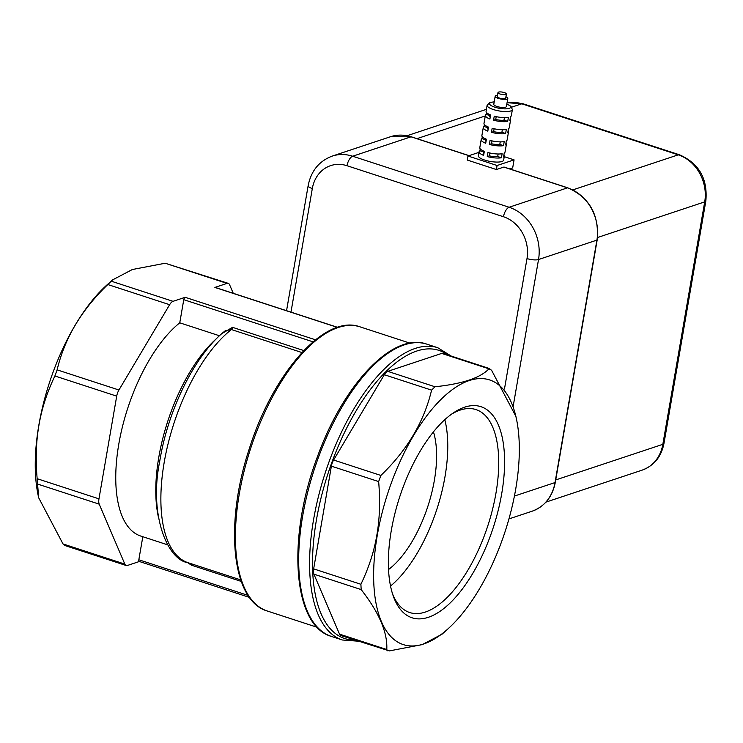 <?xml version="1.0" encoding="UTF-8"?>
<svg xmlns="http://www.w3.org/2000/svg" width="743" height="743" viewBox="0 0 743 743"><rect width="100%" height="100%" fill="white"/><g stroke="black" fill="none" stroke-linecap="round" stroke-linejoin="round"><path stroke-width="1.11" d="M498.553 92.095A4.272 1.189 9.8 0 0 497.986 92.559A4.272 1.189 9.8 0 0 501.989 94.463A4.272 1.189 9.8 0 0 506.401 94.017A4.272 1.189 9.8 0 0 503.392 92.318A4.272 1.189 9.8 0 0 498.553 92.095M506.401 94.017L505.704 98.057A4.272 1.189 -170.2 0 1 501.293 98.503A4.272 1.189 -170.2 0 1 497.281 96.599L497.986 92.559M507.803 98.42L506.41 106.5A6.408 1.783 -170.2 0 1 499.788 107.168A6.408 1.783 -170.2 0 1 493.789 104.317L495.182 96.237A6.408 1.783 9.8 0 0 501.191 99.088A6.408 1.783 9.8 0 0 507.803 98.42A6.408 1.783 9.8 0 0 505.927 96.739M512.373 109.611L511.323 115.667A12.807 3.576 9.8 0 1 510.525 116.651L509.828 120.691A12.807 3.576 9.8 0 0 510.627 119.707L509.234 127.796A12.807 3.576 9.8 0 1 508.435 128.771L507.729 132.811A12.807 3.576 9.8 0 0 508.528 131.836L507.135 139.916A12.807 3.576 9.8 0 1 506.336 140.891L505.639 144.931A12.807 3.576 9.8 0 0 506.438 143.956L505.045 152.036A12.807 3.576 9.8 0 1 504.246 153.012L503.55 157.052A12.807 3.576 9.8 0 0 504.348 156.076L503.643 160.117A12.807 3.576 -170.2 0 1 490.417 161.463A12.807 3.576 -170.2 0 1 478.399 155.761L479.096 151.721A12.807 3.576 9.8 0 0 483.619 155.389L484.325 151.349A12.807 3.576 9.8 0 1 479.792 147.671L481.195 139.591A12.807 3.576 9.8 0 0 485.718 143.269L486.414 139.229A12.807 3.576 9.8 0 1 481.891 135.551L483.284 127.471A12.807 3.576 9.8 0 0 487.807 131.149L488.504 127.109A12.807 3.576 9.8 0 1 483.981 123.431L485.383 115.351A12.807 3.576 9.8 0 0 489.906 119.029L490.603 114.979A12.807 3.576 9.8 0 1 486.08 111.311L487.12 105.246A12.807 3.576 9.8 0 0 499.138 110.948A12.807 3.576 9.8 0 0 512.373 109.611L510.998 106.314L506.837 104.029M485.495 139.758L481.993 138.616L482.318 136.74M481.993 138.616A12.807 3.576 9.8 0 0 481.195 139.591M483.405 151.878L479.894 150.736A12.807 3.576 9.8 0 0 479.096 151.721M479.894 150.736L480.219 148.86M504.348 156.076A12.807 3.576 9.8 0 0 503.921 154.888M501.423 157.757L502.119 153.717A12.807 3.576 9.8 0 1 487.956 152.538L487.259 156.578A12.807 3.576 9.8 0 0 501.423 157.757L497.708 156.55L498.144 153.996M510.627 119.707A12.807 3.576 9.8 0 0 510.2 118.518M493.547 120.208A12.807 3.576 9.8 0 0 507.701 121.397L508.407 117.357A12.807 3.576 9.8 0 1 494.244 116.168L493.547 120.208L495.711 119.493L496.203 116.642M508.528 131.836A12.807 3.576 9.8 0 0 508.11 130.647M491.448 132.338A12.807 3.576 9.8 0 0 505.611 133.517L506.308 129.477A12.807 3.576 9.8 0 1 492.145 128.288L491.448 132.338L493.621 131.613L494.114 128.762M489.683 115.518L486.182 114.376L486.498 112.499M486.182 114.376A12.807 3.576 9.8 0 0 485.383 115.351M487.594 127.638L484.083 126.496L484.408 124.62M484.083 126.496A12.807 3.576 9.8 0 0 483.284 127.471M489.358 144.458A12.807 3.576 9.8 0 0 503.513 145.637L504.218 141.597A12.807 3.576 9.8 0 1 490.055 140.418L489.358 144.458L491.522 143.733L492.015 140.891M506.438 143.956A12.807 3.576 9.8 0 0 506.011 142.767M497.513 95.29A6.408 1.783 9.8 0 0 496.036 95.55A6.408 1.783 9.8 0 0 495.182 96.237M507.701 121.397L503.986 120.18L504.432 117.626M503.986 120.18A8.544 2.387 -170.2 0 1 495.711 119.493M490.213 117.218A8.544 2.387 -170.2 0 1 489.591 116.075L489.832 114.663M505.611 133.517L501.896 132.3L502.333 129.756M501.896 132.3A8.544 2.387 -170.2 0 1 493.621 131.613M488.123 129.338A8.544 2.387 -170.2 0 1 487.492 128.195L487.742 126.784M503.513 145.637L499.798 144.43L500.243 141.876M499.798 144.43A8.544 2.387 -170.2 0 1 491.522 143.733M486.024 141.458A8.544 2.387 -170.2 0 1 485.402 140.325L485.643 138.904M497.708 156.55A8.544 2.387 -170.2 0 1 489.433 155.854L489.925 153.012M489.433 155.854L487.259 156.578M483.934 153.578A8.544 2.387 -170.2 0 1 483.303 152.445L483.554 151.024M504.376 167.259A2.136 0.947 108.1 0 0 504.135 167.073A2.136 0.947 108.1 0 0 503.819 167.082L496.389 169.543L467.282 160.051L467.979 156.011L497.086 165.503L514.072 159.866L504.246 156.662M478.984 152.352L467.979 156.011M509.772 168.912L512.67 167.946L514.072 159.866M496.389 169.543L497.086 165.503M139.378 561.494L127.424 565.469A8.544 3.789 -71.9 0 1 126.171 565.507A8.544 3.789 -71.9 0 1 124.833 564.104L99.218 504.153A8.544 3.789 -71.9 0 1 98.968 498.85L116.707 396.14A8.544 3.789 -71.9 0 1 118.936 390.01L169.636 304.704A8.544 3.789 -71.9 0 1 173.045 301.333L185.165 297.302A2.136 0.947 -71.9 0 0 183.762 299.68L313.035 341.845M219.482 335.771L179.76 322.815L183.762 299.68M227.005 283.399A8.544 3.789 -71.9 0 1 228.259 283.362L165.197 263.236L227.005 283.399L214.885 287.43A2.136 0.947 -71.9 0 1 215.201 287.42A2.136 0.947 -71.9 0 1 215.451 287.606M165.197 263.236L132.365 269.514L112.583 279.897L107.828 284.541C81.47 309.896 64.576 338.334 57.118 369.856L54.889 375.977C47.013 392.462 41.701 408.808 38.97 425.033C36.101 441.221 35.497 459.109 37.15 478.696L38.673 497.764L63.016 543.941L65.607 545.306M139.545 561.439A2.136 0.947 -71.9 0 1 139.229 561.448A2.136 0.947 -71.9 0 1 138.83 559.776L142.814 536.725M225.38 330.681L231.426 329.548A2.136 0.947 108.1 0 0 232.55 327.338L221.943 333.551M216.696 338.464A117.431 52.066 108.1 0 0 158.417 517.156M447.945 628.894L441.974 634.243L422.2 644.618L389.369 650.905L340.861 635.525A8.544 3.789 -71.9 0 1 339.514 634.123L313.908 574.172A8.544 3.789 -71.9 0 1 313.648 568.869L331.387 466.158A8.544 3.789 -71.9 0 1 333.616 460.028L384.317 374.723A8.544 3.789 -71.9 0 1 387.735 371.351L441.695 353.417A8.544 3.789 -71.9 0 1 442.949 353.38L489.795 368.658L488.95 368.825L491.541 370.2L515.893 416.377L516.431 418.903A139.173 61.715 108.1 0 0 447.769 393.233A139.173 61.715 108.1 0 0 377.295 535.257A139.173 61.715 108.1 0 0 447.945 628.894A139.173 61.715 108.1 0 0 516.431 418.903M387.707 650.803L386.778 649.531C387.688 632.637 379.153 612.65 361.163 589.589L360.903 584.286C368.788 567.81 374.101 551.455 376.831 535.229C379.692 519.041 380.305 501.163 378.651 481.575L380.88 475.446C407.229 450.091 424.132 421.652 431.581 390.131L434.989 386.769C462.425 383.871 480.415 377.89 488.95 368.825L441.695 353.417M38.673 497.764L38.134 495.228A139.173 61.715 -71.9 0 1 38.896 424.885A139.173 61.715 -71.9 0 1 106.62 285.247L112.583 279.897M167.435 544.758L140.808 536.075A117.431 52.066 -71.9 0 1 119.242 441.593A117.431 52.066 -71.9 0 1 179.76 322.815M228.259 283.362A8.544 3.789 -71.9 0 1 229.606 284.764L233.246 293.299M501.674 493.9A111.023 49.233 108.1 0 0 453.249 412.969A111.023 49.233 108.1 0 0 399.678 496.983A111.023 49.233 108.1 0 0 393.409 596.434A111.023 49.233 108.1 0 0 449.431 603.65A111.023 49.233 108.1 0 0 501.674 493.9M451.27 414.362A106.751 47.338 -71.9 0 1 475.947 409.579A106.751 47.338 -71.9 0 1 495.915 493.426A106.751 47.338 -71.9 0 1 409.746 612.557A106.751 47.338 -71.9 0 1 392.638 594.149M390.539 586.051A106.751 47.338 108.1 0 0 444.973 476.811A106.751 47.338 108.1 0 0 444.806 419.665M388.552 569.51A85.399 37.865 108.1 0 0 433.448 431.85M506.81 104.15A10.671 2.981 -170.2 0 1 508.565 108.552A10.671 2.981 -170.2 0 1 494.299 107.011A10.671 2.981 -170.2 0 1 491.002 102.441A10.671 2.981 -170.2 0 1 494.188 101.967M290.977 312.125L312.32 188.546A34.159 29.098 71.6 0 1 347.009 165.717L503.475 216.742A8.544 3.789 -71.9 0 1 509.122 207.251L352.656 156.225L411.028 136.814L468.926 155.696M503.475 216.742A34.159 29.098 71.6 0 1 527.001 258.564A8.544 2.387 9.8 0 0 538.526 259.53A42.704 36.37 -108.4 0 0 509.122 207.251L567.494 187.849A2.136 0.947 -71.9 0 1 567.81 187.84L504.135 167.073M503.819 167.082L567.494 187.849A42.704 36.37 71.6 0 1 596.908 240.119A2.136 0.594 9.8 0 0 597.186 239.887C599.295 214.783 589.505 197.424 567.81 187.84M469.093 155.64L411.343 136.805L390.586 136.703A42.704 36.37 71.6 0 1 411.028 136.814A2.136 0.947 -71.9 0 1 411.343 136.805A2.136 0.947 -71.9 0 1 411.594 137M555.309 482.337A2.136 0.594 -170.2 0 1 555.03 482.56A42.704 36.37 71.6 0 1 532.109 511.212C544.656 506.522 552.393 496.9 555.309 482.337L597.186 239.887M513.097 406.746L538.526 259.53L596.908 240.119L555.03 482.56L514.407 496.064M312.32 188.546A8.544 2.387 -170.2 0 1 308.15 185.685L286.557 310.685M347.009 165.717A8.544 3.789 -71.9 0 1 352.656 156.225A42.704 36.37 -108.4 0 0 332.205 156.104C319.081 161.082 311.057 170.936 308.15 185.685M527.001 258.564L504.469 389.007M663.973 443.404L705.85 200.963A8.544 2.387 -170.2 0 1 704.708 201.882L662.83 444.323A8.544 2.387 9.8 0 0 663.973 443.404C661.354 456.704 654.1 465.601 642.212 470.115A38.432 32.738 71.6 0 0 662.83 444.323L555.727 479.932M507.051 102.757A38.432 32.738 71.6 0 1 521.781 103.806A8.544 3.789 -71.9 0 1 523.035 103.769L507.06 102.738M511.751 107.141L521.781 103.806L678.248 154.841A8.544 3.789 -71.9 0 1 679.501 154.804L523.035 103.769M572.816 189.883L678.248 154.841A38.432 32.738 71.6 0 1 704.708 201.882L597.53 237.519M416.981 138.644L485.281 115.945M315.496 339.811L185.165 297.302M303.794 350.575L232.55 327.338M214.885 287.43L337.424 327.394M173.045 301.333L111.236 281.179M248.125 595.422L138.83 559.776M240.723 579.893L188.202 562.757A128.102 56.802 -71.9 0 1 164.797 459.035A128.102 56.802 -71.9 0 1 231.426 329.548L301.937 352.544M191.36 563.788A2.136 0.947 -71.9 0 1 191.462 565.191L241.271 581.435M187.301 562.451L191.462 565.191M331.499 636.445A153.727 68.161 -71.9 0 1 314.363 469.158A153.727 68.161 -71.9 0 1 426.826 344.148C392.88 331.768 343.535 384.205 317.512 456.481C286.9 536.929 292.398 625.717 331.499 636.445L342.412 640.002L358.237 641.2M426.826 344.148L437.748 347.715A153.727 68.161 108.1 0 0 325.276 472.724A153.727 68.161 108.1 0 0 342.412 640.002M354.782 640.067A151.591 67.214 -71.9 0 1 327.997 473.607A151.591 67.214 -71.9 0 1 447.769 354.95M267.331 611.025A149.454 66.266 -71.9 0 1 250.66 448.391A149.454 66.266 -71.9 0 1 360.011 326.846C324.877 313.778 273.034 372.893 249.221 448.986C224.293 523.973 231.584 600.92 267.331 611.025L317.252 627.306M380.88 475.446L333.616 460.028M331.387 466.158L378.651 481.575M360.903 584.286L313.648 568.869M313.908 574.172L361.163 589.589M434.989 386.769L387.735 371.351M384.317 374.723L431.581 390.131M386.778 649.531L339.514 634.123M54.889 375.977L116.707 396.14M118.936 390.01L57.118 369.856M98.968 498.85L37.15 478.696M107.828 284.541L169.636 304.704M37.41 483.999L99.218 504.153M124.833 564.104L63.016 543.941M494.216 101.847L489.981 102.432L487.12 105.246M508.936 518.92L532.109 511.212M705.85 200.963C707.828 178.775 699.042 163.395 679.501 154.804M545.947 502.119L642.212 470.115M407.108 135.709L486.414 109.342M332.205 156.104L390.586 136.703M215.201 287.42L337.601 327.338M139.229 561.448L249.509 597.418M225.408 330.663C195.493 353.789 167.955 409.523 159.736 461.264C148.73 514.593 167.379 560.148 188.202 562.757M437.748 347.715L451.233 356.083M126.171 565.507L64.771 545.483M409.932 343.136L360.011 326.846"/></g></svg>
